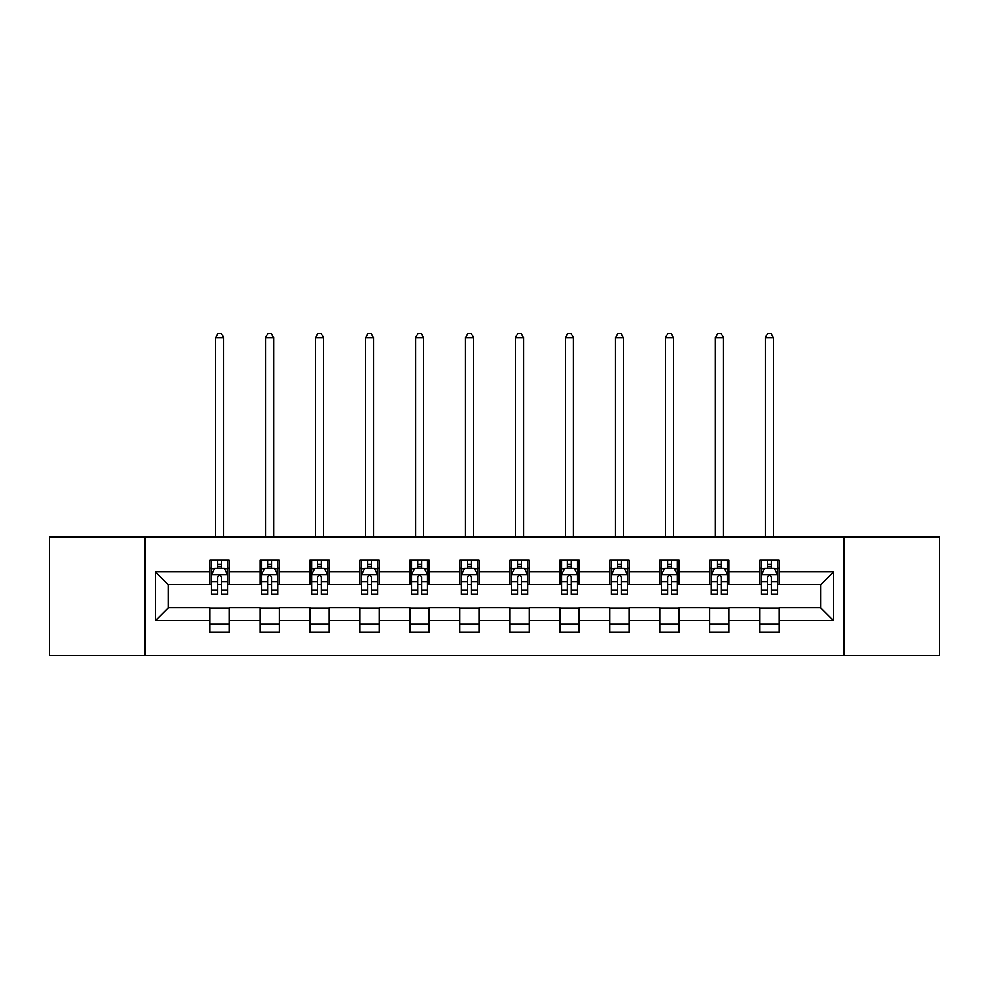 <?xml version="1.0" encoding="UTF-8"?>
<svg xmlns="http://www.w3.org/2000/svg" width="989" height="989" viewBox="0 0 989 989"><rect width="100%" height="100%" fill="white"/><g stroke="black" fill="none" stroke-linecap="round" stroke-linejoin="round"><path stroke-width="1.48" d="M844.062 655.509L939.55 655.509L939.55 536.953L844.062 536.953L844.062 655.509L144.938 655.509L144.938 536.953L49.45 536.953L49.45 655.509L144.938 655.509M844.062 536.953L144.938 536.953M779.023 571.877L779.023 560.182L759.799 560.182L759.799 571.877L729.041 571.877L729.041 560.182L709.818 560.182L709.818 571.877L679.06 571.877L679.06 560.182L659.836 560.182L659.836 571.877L629.078 571.877L629.078 560.182L609.842 560.182L609.842 571.877L579.084 571.877L579.084 560.182L559.861 560.182L559.861 571.877L529.103 571.877L529.103 560.182L509.879 560.182L509.879 571.877L479.121 571.877L479.121 560.182L459.897 560.182L459.897 571.877L429.139 571.877L429.139 560.182L409.916 560.182L409.916 571.877L379.158 571.877L379.158 560.182L359.922 560.182L359.922 571.877L329.164 571.877L329.164 560.182L309.94 560.182L309.94 571.877L279.182 571.877L279.182 560.182L259.959 560.182L259.959 571.877L229.201 571.877L229.201 560.182L209.977 560.182L209.977 571.877L155.508 571.877L155.508 620.585L168.328 607.765L209.977 607.765L209.977 632.28L229.201 632.28L229.201 607.765L259.959 607.765L259.959 632.28L279.182 632.28L279.182 607.765L309.94 607.765L309.94 632.28L329.164 632.28L329.164 607.765L359.922 607.765L359.922 632.28L379.158 632.28L379.158 607.765L409.916 607.765L409.916 632.28L429.139 632.28L429.139 607.765L459.897 607.765L459.897 632.28L479.121 632.28L479.121 607.765L509.879 607.765L509.879 632.28L529.103 632.28L529.103 607.765L559.861 607.765L559.861 632.28L579.084 632.28L579.084 607.765L609.842 607.765L609.842 632.28L629.078 632.28L629.078 607.765L659.836 607.765L659.836 632.28L679.06 632.28L679.06 607.765L709.818 607.765L709.818 632.28L729.041 632.28L729.041 607.765L759.799 607.765L759.799 632.28L779.023 632.28L779.023 607.765L820.672 607.765L820.672 584.697L779.023 584.697L779.023 571.877L833.492 571.877L833.492 620.585L779.023 620.585M759.799 620.585L729.041 620.585M709.818 620.585L679.06 620.585M659.836 620.585L629.078 620.585M609.842 620.585L579.084 620.585M559.861 620.585L529.103 620.585M509.879 620.585L479.121 620.585M459.897 620.585L429.139 620.585M409.916 620.585L379.158 620.585M359.922 620.585L329.164 620.585M309.94 620.585L279.182 620.585M259.959 620.585L229.201 620.585M209.977 620.585L155.508 620.585M759.799 571.877L759.799 584.697L729.041 584.697L729.041 571.877M709.818 571.877L709.818 584.697L679.06 584.697L679.06 571.877M659.836 571.877L659.836 584.697L629.078 584.697L629.078 571.877M609.842 571.877L609.842 584.697L579.084 584.697L579.084 571.877M559.861 571.877L559.861 584.697L529.103 584.697L529.103 571.877M509.879 571.877L509.879 584.697L479.121 584.697L479.121 571.877M459.897 571.877L459.897 584.697L429.139 584.697L429.139 571.877M409.916 571.877L409.916 584.697L379.158 584.697L379.158 571.877M359.922 571.877L359.922 584.697L329.164 584.697L329.164 571.877M309.94 571.877L309.94 584.697L279.182 584.697L279.182 571.877M259.959 571.877L259.959 584.697L229.201 584.697L229.201 571.877M209.977 571.877L209.977 584.697L168.328 584.697L155.508 571.877M168.328 584.697L168.328 607.765M833.492 620.585L820.672 607.765M820.672 584.697L833.492 571.877M209.977 568.193L211.572 568.193M217.667 568.193L221.511 568.193M227.594 568.193L229.201 568.193M209.977 584.375L211.572 584.375M217.667 584.375L221.511 584.375M227.594 584.375L229.201 584.375M209.977 608.087L229.201 608.087M209.977 624.269L229.201 624.269M259.959 608.087L279.182 608.087M259.959 624.269L279.182 624.269M259.959 568.193L261.566 568.193M267.648 568.193L271.493 568.193M277.588 568.193L279.182 568.193M259.959 584.375L261.566 584.375M267.648 584.375L271.493 584.375M277.588 584.375L279.182 584.375M309.94 608.087L329.164 608.087M309.94 624.269L329.164 624.269M309.94 568.193L311.547 568.193M317.63 568.193L321.474 568.193M327.569 568.193L329.164 568.193M309.94 584.375L311.547 584.375M317.63 584.375L321.474 584.375M327.569 584.375L329.164 584.375M359.922 608.087L379.158 608.087M359.922 624.269L379.158 624.269M359.922 568.193L361.529 568.193M367.624 568.193L371.468 568.193M377.551 568.193L379.158 568.193M359.922 584.375L361.529 584.375M367.624 584.375L371.468 584.375M377.551 584.375L379.158 584.375M409.916 608.087L429.139 608.087M409.916 624.269L429.139 624.269M409.916 568.193L411.511 568.193M417.605 568.193L421.45 568.193M427.532 568.193L429.139 568.193M409.916 584.375L411.511 584.375M417.605 584.375L421.45 584.375M427.532 584.375L429.139 584.375M459.897 608.087L479.121 608.087M459.897 624.269L479.121 624.269M459.897 568.193L461.492 568.193M467.587 568.193L471.432 568.193M477.514 568.193L479.121 568.193M459.897 584.375L461.492 584.375M467.587 584.375L471.432 584.375M477.514 584.375L479.121 584.375M509.879 608.087L529.103 608.087M509.879 624.269L529.103 624.269M509.879 568.193L511.486 568.193M517.568 568.193L521.413 568.193M527.508 568.193L529.103 568.193M509.879 584.375L511.486 584.375M517.568 584.375L521.413 584.375M527.508 584.375L529.103 584.375M559.861 608.087L579.084 608.087M559.861 624.269L579.084 624.269M559.861 568.193L561.468 568.193M567.55 568.193L571.395 568.193M577.489 568.193L579.084 568.193M559.861 584.375L561.468 584.375M567.55 584.375L571.395 584.375M577.489 584.375L579.084 584.375M609.842 608.087L629.078 608.087M609.842 624.269L629.078 624.269M609.842 568.193L611.449 568.193M617.532 568.193L621.376 568.193M627.471 568.193L629.078 568.193M609.842 584.375L611.449 584.375M617.532 584.375L621.376 584.375M627.471 584.375L629.078 584.375M659.836 608.087L679.06 608.087M659.836 624.269L679.06 624.269M659.836 568.193L661.431 568.193M667.526 568.193L671.37 568.193M677.453 568.193L679.06 568.193M659.836 584.375L661.431 584.375M667.526 584.375L671.37 584.375M677.453 584.375L679.06 584.375M709.818 608.087L729.041 608.087M709.818 624.269L729.041 624.269M709.818 568.193L711.412 568.193M717.507 568.193L721.352 568.193M727.434 568.193L729.041 568.193M709.818 584.375L711.412 584.375M717.507 584.375L721.352 584.375M727.434 584.375L729.041 584.375M759.799 608.087L779.023 608.087M759.799 624.269L779.023 624.269M759.799 568.193L761.406 568.193M767.489 568.193L771.333 568.193M777.428 568.193L779.023 568.193M759.799 584.375L761.406 584.375M767.489 584.375L771.333 584.375M777.428 584.375L779.023 584.375M221.511 564.348L217.667 564.348M227.594 590.297L221.511 590.297L221.511 594.302L227.594 594.302L227.594 574.757L224.392 568.354L214.786 568.354L211.572 574.757L211.572 594.302L217.667 594.302L217.667 590.297L211.572 590.297M211.572 574.757L211.572 560.182M227.594 574.757L227.594 560.182M217.667 568.354L217.667 560.182M221.511 560.182L221.511 568.354M221.511 590.297L221.511 577.168C220.226 574.696 218.952 574.696 217.667 577.168L217.667 590.297M223.588 536.953L223.588 337.657L215.577 337.657L215.577 536.953M215.577 337.657L217.988 333.491L221.19 333.491L223.588 337.657M271.493 564.348L267.648 564.348M277.588 590.297L271.493 590.297L271.493 594.302L277.588 594.302L277.588 574.757L274.373 568.354L264.768 568.354L261.566 574.757L261.566 594.302L267.648 594.302L267.648 590.297L261.566 590.297M261.566 574.757L261.566 560.182M277.588 574.757L277.588 560.182M267.648 568.354L267.648 560.182M271.493 560.182L271.493 568.354M271.493 590.297L271.493 577.168C270.22 574.696 268.934 574.696 267.648 577.168L267.648 590.297M273.582 536.953L273.582 337.657L265.571 337.657L265.571 536.953M265.571 337.657L267.97 333.491L271.171 333.491L273.582 337.657M321.474 564.348L317.63 564.348M327.569 590.297L321.474 590.297L321.474 594.302L327.569 594.302L327.569 574.757L324.367 568.354L314.749 568.354L311.547 574.757L311.547 594.302L317.63 594.302L317.63 590.297L311.547 590.297M311.547 574.757L311.547 560.182M327.569 574.757L327.569 560.182M317.63 568.354L317.63 560.182M321.474 560.182L321.474 568.354M321.474 590.297L321.474 577.168C320.201 574.696 318.915 574.696 317.63 577.168L317.63 590.297M323.564 536.953L323.564 337.657L315.553 337.657L315.553 536.953M315.553 337.657L317.951 333.491L321.153 333.491L323.564 337.657M371.468 564.348L367.624 564.348M377.551 590.297L371.468 590.297L371.468 594.302L377.551 594.302L377.551 574.757L374.349 568.354L364.731 568.354L361.529 574.757L361.529 594.302L367.624 594.302L367.624 590.297L361.529 590.297M361.529 574.757L361.529 560.182M377.551 574.757L377.551 560.182M367.624 568.354L367.624 560.182M371.468 560.182L371.468 568.354M371.468 590.297L371.468 577.168C370.183 574.696 368.897 574.696 367.624 577.168L367.624 590.297M373.545 536.953L373.545 337.657L365.534 337.657L365.534 536.953M365.534 337.657L367.933 333.491L371.147 333.491L373.545 337.657M421.45 564.348L417.605 564.348M427.532 590.297L421.45 590.297L421.45 594.302L427.532 594.302L427.532 574.757L424.33 568.354L414.712 568.354L411.511 574.757L411.511 594.302L417.605 594.302L417.605 590.297L411.511 590.297M411.511 574.757L411.511 560.182M427.532 574.757L427.532 560.182M417.605 568.354L417.605 560.182M421.45 560.182L421.45 568.354M421.45 590.297L421.45 577.168C420.164 574.696 418.891 574.696 417.605 577.168L417.605 590.297M423.527 536.953L423.527 337.657L415.516 337.657L415.516 536.953M415.516 337.657L417.927 333.491L421.129 333.491L423.527 337.657M471.432 564.348L467.587 564.348M477.514 590.297L471.432 590.297L471.432 594.302L477.514 594.302L477.514 574.757L474.312 568.354L464.706 568.354L461.492 574.757L461.492 594.302L467.587 594.302L467.587 590.297L461.492 590.297M461.492 574.757L461.492 560.182M477.514 574.757L477.514 560.182M467.587 568.354L467.587 560.182M471.432 560.182L471.432 568.354M471.432 590.297L471.432 577.168C470.146 574.696 468.873 574.696 467.587 577.168L467.587 590.297M473.508 536.953L473.508 337.657L465.498 337.657L465.498 536.953M465.498 337.657L467.908 333.491L471.11 333.491L473.508 337.657M521.413 564.348L517.568 564.348M527.508 590.297L521.413 590.297L521.413 594.302L527.508 594.302L527.508 574.757L524.294 568.354L514.688 568.354L511.486 574.757L511.486 594.302L517.568 594.302L517.568 590.297L511.486 590.297M511.486 574.757L511.486 560.182M527.508 574.757L527.508 560.182M517.568 568.354L517.568 560.182M521.413 560.182L521.413 568.354M521.413 590.297L521.413 577.168C520.14 574.696 518.854 574.696 517.568 577.168L517.568 590.297M523.502 536.953L523.502 337.657L515.492 337.657L515.492 536.953M515.492 337.657L517.89 333.491L521.092 333.491L523.502 337.657M571.395 564.348L567.55 564.348M577.489 590.297L571.395 590.297L571.395 594.302L577.489 594.302L577.489 574.757L574.288 568.354L564.67 568.354L561.468 574.757L561.468 594.302L567.55 594.302L567.55 590.297L561.468 590.297M561.468 574.757L561.468 560.182M577.489 574.757L577.489 560.182M567.55 568.354L567.55 560.182M571.395 560.182L571.395 568.354M571.395 590.297L571.395 577.168C570.121 574.696 568.836 574.696 567.55 577.168L567.55 590.297M573.484 536.953L573.484 337.657L565.473 337.657L565.473 536.953M565.473 337.657L567.871 333.491L571.073 333.491L573.484 337.657M621.376 564.348L617.532 564.348M627.471 590.297L621.376 590.297L621.376 594.302L627.471 594.302L627.471 574.757L624.269 568.354L614.651 568.354L611.449 574.757L611.449 594.302L617.532 594.302L617.532 590.297L611.449 590.297M611.449 574.757L611.449 560.182M627.471 574.757L627.471 560.182M617.532 568.354L617.532 560.182M621.376 560.182L621.376 568.354M621.376 590.297L621.376 577.168C620.103 574.696 618.817 574.696 617.532 577.168L617.532 590.297M623.466 536.953L623.466 337.657L615.455 337.657L615.455 536.953M615.455 337.657L617.853 333.491L621.067 333.491L623.466 337.657M671.37 564.348L667.526 564.348M677.453 590.297L671.37 590.297L671.37 594.302L677.453 594.302L677.453 574.757L674.251 568.354L664.633 568.354L661.431 574.757L661.431 594.302L667.526 594.302L667.526 590.297L661.431 590.297M661.431 574.757L661.431 560.182M677.453 574.757L677.453 560.182M667.526 568.354L667.526 560.182M671.37 560.182L671.37 568.354M671.37 590.297L671.37 577.168C670.085 574.696 668.799 574.696 667.526 577.168L667.526 590.297M673.447 536.953L673.447 337.657L665.436 337.657L665.436 536.953M665.436 337.657L667.847 333.491L671.049 333.491L673.447 337.657M721.352 564.348L717.507 564.348M727.434 590.297L721.352 590.297L721.352 594.302L727.434 594.302L727.434 574.757L724.232 568.354L714.627 568.354L711.412 574.757L711.412 594.302L717.507 594.302L717.507 590.297L711.412 590.297M711.412 574.757L711.412 560.182M727.434 574.757L727.434 560.182M717.507 568.354L717.507 560.182M721.352 560.182L721.352 568.354M721.352 590.297L721.352 577.168C720.066 574.696 718.793 574.696 717.507 577.168L717.507 590.297M723.429 536.953L723.429 337.657L715.418 337.657L715.418 536.953M715.418 337.657L717.829 333.491L721.03 333.491L723.429 337.657M771.333 564.348L767.489 564.348M777.428 590.297L771.333 590.297L771.333 594.302L777.428 594.302L777.428 574.757L774.214 568.354L764.608 568.354L761.406 574.757L761.406 594.302L767.489 594.302L767.489 590.297L761.406 590.297M761.406 574.757L761.406 560.182M777.428 574.757L777.428 560.182M767.489 568.354L767.489 560.182M771.333 560.182L771.333 568.354M771.333 590.297L771.333 577.168C770.06 574.696 768.774 574.696 767.489 577.168L767.489 590.297M773.423 536.953L773.423 337.657L765.412 337.657L765.412 536.953M765.412 337.657L767.81 333.491L771.012 333.491L773.423 337.657M227.519 574.597L211.658 574.597M211.572 568.737L214.588 568.737M224.59 568.737L227.594 568.737M217.667 581.705L211.572 581.705M227.594 581.705L221.511 581.705M221.511 566.388L217.667 566.388M277.501 574.597L261.64 574.597M261.566 568.737L264.57 568.737M274.571 568.737L277.588 568.737M267.648 581.705L261.566 581.705M277.588 581.705L271.493 581.705M271.493 566.388L267.648 566.388M327.483 574.597L311.622 574.597M311.547 568.737L314.551 568.737M324.553 568.737L327.569 568.737M317.63 581.705L311.547 581.705M327.569 581.705L321.474 581.705M321.474 566.388L317.63 566.388M377.464 574.597L361.615 574.597M361.529 568.737L364.545 568.737M374.534 568.737L377.551 568.737M367.624 581.705L361.529 581.705M377.551 581.705L371.468 581.705M371.468 566.388L367.624 566.388M427.458 574.597L411.597 574.597M411.511 568.737L414.527 568.737M424.528 568.737L427.532 568.737M417.605 581.705L411.511 581.705M427.532 581.705L421.45 581.705M421.45 566.388L417.605 566.388M477.44 574.597L461.579 574.597M461.492 568.737L464.509 568.737M474.51 568.737L477.514 568.737M467.587 581.705L461.492 581.705M477.514 581.705L471.432 581.705M471.432 566.388L467.587 566.388M527.421 574.597L511.56 574.597M511.486 568.737L514.49 568.737M524.491 568.737L527.508 568.737M517.568 581.705L511.486 581.705M527.508 581.705L521.413 581.705M521.413 566.388L517.568 566.388M577.403 574.597L561.542 574.597M561.468 568.737L564.472 568.737M574.473 568.737L577.489 568.737M567.55 581.705L561.468 581.705M577.489 581.705L571.395 581.705M571.395 566.388L567.55 566.388M627.385 574.597L611.536 574.597M611.449 568.737L614.466 568.737M624.455 568.737L627.471 568.737M617.532 581.705L611.449 581.705M627.471 581.705L621.376 581.705M621.376 566.388L617.532 566.388M677.378 574.597L661.517 574.597M661.431 568.737L664.447 568.737M674.449 568.737L677.453 568.737M667.526 581.705L661.431 581.705M677.453 581.705L671.37 581.705M671.37 566.388L667.526 566.388M727.36 574.597L711.499 574.597M711.412 568.737L714.429 568.737M724.43 568.737L727.434 568.737M717.507 581.705L711.412 581.705M727.434 581.705L721.352 581.705M721.352 566.388L717.507 566.388M777.342 574.597L761.481 574.597M761.406 568.737L764.41 568.737M774.412 568.737L777.428 568.737M767.489 581.705L761.406 581.705M777.428 581.705L771.333 581.705M771.333 566.388L767.489 566.388"/></g></svg>
